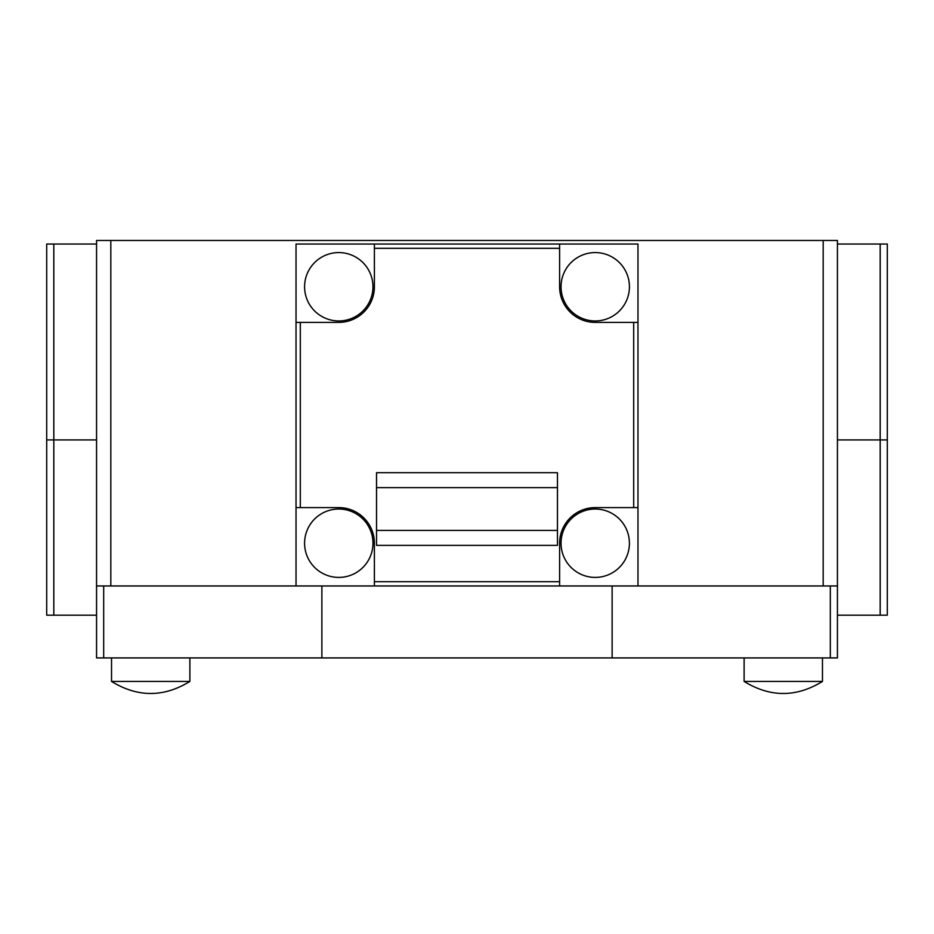 <?xml version="1.0" encoding="UTF-8"?>
<svg xmlns="http://www.w3.org/2000/svg" width="934" height="934" viewBox="0 0 934 934"><rect width="100%" height="100%" fill="white"/><g stroke="black" fill="none" stroke-linecap="round" stroke-linejoin="round"><path stroke-width="1.4" d="M296.031 244.031L637.969 244.031L637.969 585.968L296.031 585.968L296.031 244.031M338.773 252.577A34.196 34.196 0 0 1 368.381 303.865A34.196 34.196 0 0 1 309.166 303.865A34.196 34.196 0 0 1 338.773 252.577A34.196 34.196 0 0 1 368.381 303.865A34.196 34.196 0 0 1 309.166 303.865A34.196 34.196 0 0 1 338.773 252.577M629.423 286.773A34.196 34.196 0 0 1 578.134 316.381A34.196 34.196 0 0 1 578.134 257.154A34.196 34.196 0 0 1 629.423 286.773A34.196 34.196 0 0 1 578.134 316.381A34.196 34.196 0 0 1 578.134 257.154A34.196 34.196 0 0 1 629.423 286.773M374.394 244.031L374.394 286.773A35.62 35.62 0 0 1 338.773 322.393L296.031 322.393M637.969 322.393L595.227 322.393A35.62 35.62 0 0 1 559.606 286.773L559.606 244.031M372.97 543.226A34.196 34.196 0 0 1 321.681 572.834A34.196 34.196 0 0 1 321.681 513.607A34.196 34.196 0 0 1 372.97 543.226A34.196 34.196 0 0 1 321.681 572.834A34.196 34.196 0 0 1 321.681 513.607A34.196 34.196 0 0 1 372.97 543.226M296.031 507.606L338.773 507.606A35.62 35.62 0 0 1 374.394 543.226L374.394 585.968M595.227 509.03A34.196 34.196 0 0 1 624.834 560.318A34.196 34.196 0 0 1 565.619 560.318A34.196 34.196 0 0 1 595.227 509.03A34.196 34.196 0 0 1 624.834 560.318A34.196 34.196 0 0 1 565.619 560.318A34.196 34.196 0 0 1 595.227 509.03M559.606 585.968L559.606 543.226A35.62 35.62 0 0 1 595.227 507.606L637.969 507.606M557.47 472.697L557.47 545.363L376.53 545.363L376.53 472.697L557.47 472.697M376.53 530.407L557.47 530.407M557.47 487.653L376.53 487.653M96.564 244.031L46.7 244.031L46.7 615.179L96.564 615.179L96.564 657.921L96.564 240.47L837.436 240.47L837.436 657.921L103.686 657.921L103.686 585.968M823.181 240.47L823.181 585.968L837.436 585.968L837.436 615.179L887.3 615.179L887.3 244.031L837.436 244.031M296.031 585.968L96.564 585.968L96.564 615.179M51.51 615.179L46.7 615.179M110.819 585.968L110.819 240.47M823.181 585.968L637.969 585.968M96.564 657.921L103.686 657.921M887.3 615.179L884.463 615.179M612.12 657.921L612.12 585.968M321.88 585.968L321.88 657.921M111.531 657.921L111.531 681.423L189.882 681.423L189.882 657.921M783.299 681.423L822.469 681.423L822.469 657.921L822.469 681.423C796.352 697.5 770.235 697.5 744.118 681.423L783.299 681.423M374.394 248.304L559.606 248.304M300.304 507.606L300.304 322.393M633.696 322.393L633.696 507.606M374.394 581.695L559.606 581.695M53.822 244.031L53.822 439.926L96.564 439.926M837.436 439.926L880.178 439.926L880.178 244.031M46.7 439.926L53.822 439.926L53.822 615.179M830.314 585.968L830.314 657.921M880.178 615.179L880.178 439.926L887.3 439.926M822.469 681.423C796.352 697.5 770.235 697.5 744.118 681.423L744.118 657.921M111.531 681.423C137.648 697.5 163.765 697.5 189.882 681.423C163.765 697.5 137.648 697.5 111.531 681.423"/></g></svg>
